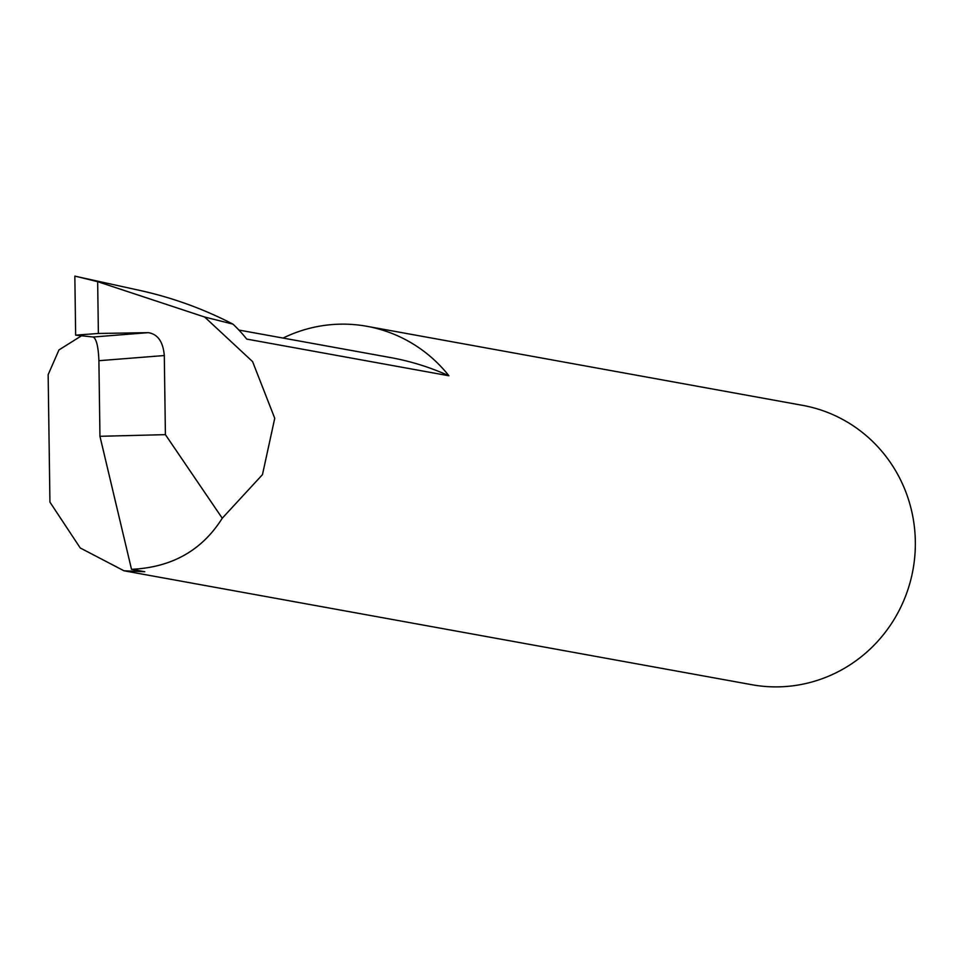 <?xml version="1.0" encoding="UTF-8"?>
<svg xmlns="http://www.w3.org/2000/svg" width="963" height="963" viewBox="0 0 963 963"><rect width="100%" height="100%" fill="white"/><g stroke="black" fill="none" stroke-linecap="round" stroke-linejoin="round"><path stroke-width="1.44" d="M283.062 338.073A141.97 137.926 100.3 0 1 339.494 324.182A141.97 137.926 100.3 0 1 366.819 326.288A141.97 137.926 100.3 0 1 448.914 375.775A263.489 255.989 -79.7 0 0 390.629 357.586L238.908 330.056M448.914 375.775L246.709 339.084A141.97 137.926 -79.7 0 0 232.962 324.134A401.366 389.943 -79.7 0 0 139.816 290.429L74.837 276.152L75.656 335.148L93.194 337.014L148.121 332.668L98.382 333.463L75.656 335.148M148.121 332.668L148.398 332.668C157.812 334.209 163.12 341.829 164.3 355.54L98.9 360.704L99.947 436.299L131.51 569.314L144.787 571.721L123.998 570.794L751.947 684.729A141.97 137.926 -79.7 0 0 779.272 686.848A141.97 137.926 -79.7 0 0 914.85 555.675A141.97 137.926 -79.7 0 0 802.636 405.363L366.819 326.288M98.9 360.704C98.37 346.945 96.493 339.048 93.291 337.026L93.194 337.014M123.998 570.794L80.254 547.983L49.932 502.108L48.15 374.667L58.972 349.918L81.53 335.774M131.51 569.314C171.751 567.472 202.001 550.451 222.26 518.226L262.466 474.639L274.744 418.303L252.583 361.594L204.662 317.032L232.962 324.134M204.662 317.032L97.66 281.678L77.943 276.826M99.947 436.299L165.407 434.65L164.3 355.54M222.26 518.226L165.407 434.65M98.382 333.463L97.66 281.678"/></g></svg>

